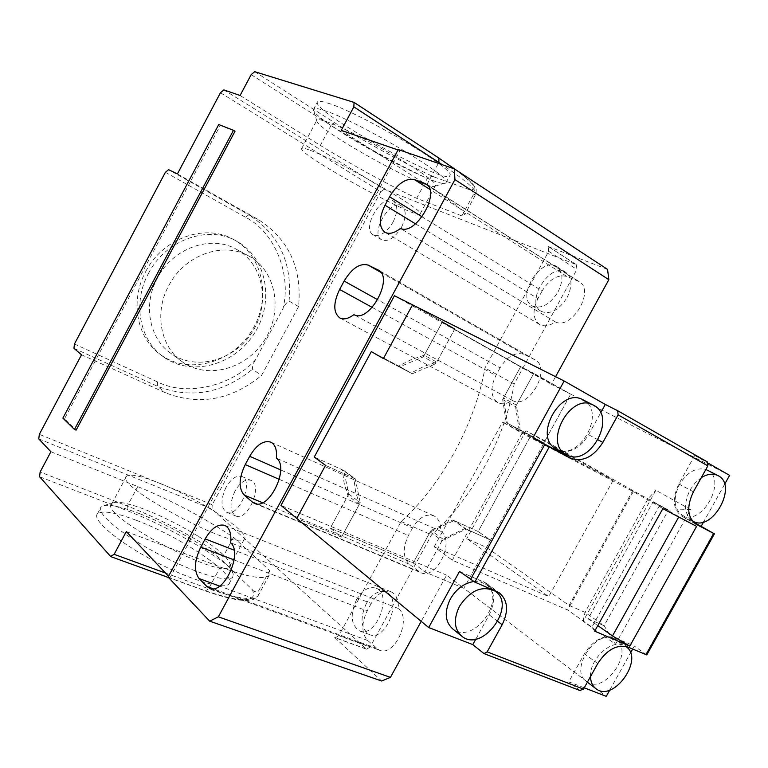 <?xml version="1.0" encoding="UTF-8"?>
<svg xmlns="http://www.w3.org/2000/svg" width="768" height="768" viewBox="0 0 768 768"><rect width="100%" height="100%" fill="white"/><g stroke="black" fill="none" stroke-linecap="round" stroke-linejoin="round"><path stroke-width="0.58" stroke-dasharray="3.84 2.88" d="M473.635 581.539L480.029 581.77L485.501 584.102C507.946 598.013 473.53 645.6 452.918 629.069M475.872 639.024L489.206 614.851C495.83 601.123 494.803 590.554 486.154 583.142L459.494 571.45M584.237 687.811L568.79 681.83L579.936 690.422L483.571 653.338M355.181 478.79L325.526 465.36L353.818 478.176L355.613 491.722L359.386 504.24L341.482 537.12L360.259 502.627L355.181 478.79L343.699 470.419L348.806 494.026L330.288 528.096L341.482 537.12L296.755 518.429L341.482 537.12L330.288 528.096L413.194 562.944L424.915 571.997L463.872 588.288L606.269 696.355M343.699 470.419L314.246 457.037L342.346 469.805L344.16 483.216L347.942 495.619L330.288 528.096L413.194 562.944L431.002 530.438L452.851 520.032L478.166 531.533L530.89 435.581L506.256 422.621L502.666 399.562L520.694 366.634L442.147 322.32L423.379 356.842L400.013 366.701L371.328 351.61L398.688 366.01L411.331 359.558L424.253 355.229L436.752 362.083L454.886 328.752L412.541 304.838L454.886 328.752L442.147 322.32L454.886 328.752L435.859 363.715L423.379 356.842M400.013 366.701L412.282 373.747L383.414 358.57L410.947 373.056L423.715 366.499L436.752 362.083M412.282 373.747L435.859 363.715M707.242 461.846L694.714 455.462L708.288 463.21M729.6 475.363L570.691 394.138L520.694 366.634L533.837 373.325L516.413 405.101L520.262 430.55L543.83 442.954L570.691 394.138L543.83 442.954L506.256 422.621M582.998 399.811L583.478 400.07C607.104 412.061 578.582 462.835 556.157 448.829M561.293 451.747C572.17 452.39 581.27 446.717 588.586 434.717L600.634 412.886M613.92 638.477L615.821 639.504C635.174 650.986 604.406 695.443 586.627 681.619C568.886 670.906 595.363 629.04 613.92 638.477M632.659 649.056L634.339 646.051L614.429 637.555C603.408 634.579 593.395 639.984 584.41 653.75L568.79 681.83M609.802 690.019L630.528 652.886M690.557 509.558L655.862 490.291L583.094 621.283L615.504 644.227L690.557 509.558L668.448 510.067L604.109 625.69L615.504 644.227M724.598 484.32L703.603 521.942M646.771 654.902L634.339 646.051M430.166 531.955L442.109 540.634L466.195 529.046L490.426 540.019L463.872 588.288L490.426 540.019L478.166 531.533L490.426 540.019L464.986 528.509L442.944 539.098L424.915 571.997L413.194 562.944L430.166 531.955L454.051 520.57L478.166 531.533L530.89 435.581L543.83 442.954L507.418 423.235L503.501 398.026L520.694 366.634L442.147 322.32L424.253 355.229M442.944 539.098L431.002 530.438M348.806 494.026L360.259 502.627M452.851 520.032L464.986 528.509M502.666 399.562L515.568 406.656L533.837 373.325L570.691 394.138L551.405 384.278L555.581 376.685M515.568 406.656L519.091 429.936M707.28 470.083C728.006 479.693 701.558 527.28 682.262 515.203C673.786 508.771 672.874 498.49 679.507 484.339C687.312 472.07 696.096 467.117 705.869 469.459M694.714 455.462L678.854 483.984C671.942 498.72 672.893 509.434 681.715 516.125L693.562 522.365M590.506 676.56C589.44 659.299 611.194 639.005 623.712 645.37L615.821 639.504M583.094 621.283L584.995 612.336L648.173 498.595L655.862 490.291M632.803 490.522L545.155 440.89L525.984 430.771L613.171 480.202L502.55 422.074L522.048 433.21L633.302 491.616L659.117 506.256L591.907 627.13L567.648 609.965L452.304 560.218L434.179 546.816L548.736 596.582L466.771 538.598L486.538 547.44L569.078 605.424L632.803 490.522L668.448 510.067L653.021 501.965L588.106 618.787L597.792 625.594M588.106 618.787L604.109 625.69L584.995 612.336L569.078 605.424M692.15 520.762C684.154 514.109 683.453 503.856 690.029 490.013L695.078 482.966L701.299 477.658M678.739 516.998L696.595 526.358M678.941 516.643L653.021 501.965M659.117 506.256L662.832 508.666M591.907 627.13L594.691 631.171M633.302 491.616L567.648 609.965M522.048 433.21L452.304 560.218M434.179 546.816L502.55 422.074M613.171 480.202L548.736 596.582M525.984 430.771L466.771 538.598M486.538 547.44L545.155 440.89M235.027 131.242L220.282 125.443L64.522 418.8L76.118 430.157M398.006 149.971L399.917 150.624L169.968 577.747L168.547 576.24M220.282 125.443L218.746 124.531M62.89 418.118L64.522 418.8M126.326 531.562L220.339 567.034C248.208 577.238 264.48 580.013 269.155 575.347L269.626 570.528L233.53 537.35C203.866 517.565 171.936 500.64 137.741 486.576L50.899 451.728M38.765 438.893L212.006 509.04L366.557 649.19L370.08 647.078L338.765 635.664L401.146 521.462C441.418 485.395 475.123 423.936 485.002 367.939L548.707 251.309L548.237 246.499L576.384 264.691L384.23 189.254L223.853 89.894M366.019 648.854L334.704 637.498L381.629 681.014M168.096 577.075L169.968 577.747M136.502 520.378C180.931 536.957 237.84 575.434 228.989 583.949C224.419 590.266 189.35 579.83 153.226 560.534C117.034 541.306 91.574 519.446 97.469 513.802C102.202 510.134 115.21 512.333 136.502 520.378M110.563 556.397L204.989 590.63C242.102 603.091 257.904 602.794 252.374 589.718L225.533 563.856C201.811 546.01 157.738 522.182 126.97 510.595L39.562 476.717M399.917 150.624L398.237 149.539M240.086 95.501L320.342 145.402C352.128 164.966 384.221 182.602 416.621 198.307L461.885 215.904L464.659 214.8C464.525 211.027 451.901 201.043 426.768 184.858L341.242 130.387M607.565 269.405L548.237 246.499M327.581 103.056C359.702 112.358 455.722 169.325 450.019 175.267C450.23 187.709 314.842 113.539 317.213 102.451C317.376 100.733 320.832 100.934 327.581 103.056M254.698 71.683L334.589 122.717C362.477 140.736 407.136 165.034 434.486 177.091L469.19 189.581C481.478 190.579 471.293 180.038 438.634 157.958L353.798 102.269M220.464 92.746L380.794 191.674L212.218 504.72L39.331 434.333M81.523 354.768L165.533 392.813C199.219 405.888 231.216 400.109 261.533 375.466L298.579 306.566C302.15 268.061 288.682 239.021 258.163 219.456L177.408 173.933M145.709 271.594C162.653 238.157 205.133 223.19 233.213 239.328C263.664 255.485 271.709 299.424 251.664 330.97C232.147 362.851 189.072 375.091 161.078 355.056C137.021 338.794 129.504 301.066 145.709 271.594M74.438 343.997L157.594 381.946C186.912 396.874 231.562 386.122 255.398 359.952L283.027 308.515C291.571 274.435 275.078 232.205 245.51 217.248L165.398 172.291M233.53 537.35L223.114 556.637C222.701 560.189 223.507 562.598 225.533 563.856M252.374 589.718C254.016 592.032 256.118 592.358 258.691 590.688L269.626 570.528M542.15 290.938L537.926 298.646C532.272 310.493 532.79 319.075 539.491 324.403C544.042 326.832 549.341 326.006 555.408 321.936C571.862 330.259 595.44 290.208 579.091 281.568L566.832 276.432C557.798 274.282 549.571 279.11 542.15 290.938L422.083 216.835M500.083 367.862L495.888 375.533C490.003 388.08 490.675 397.104 497.904 402.605C502.138 404.698 506.966 403.978 512.381 400.435C528.778 410.218 552.192 368.16 534.95 359.808L524.131 354.422C515.443 351.686 507.427 356.16 500.083 367.862L377.77 299.779M371.261 603.437L367.152 610.963C361.315 623.357 361.44 633.187 367.536 640.445L379.21 650.102C394.426 657.485 412.157 618.931 398.371 608.486C398.678 599.914 396.24 594.355 391.066 591.802C383.837 589.699 377.242 593.578 371.261 603.437L234.106 550.138M412.56 527.914L408.422 535.488C402.576 547.91 402.864 557.472 409.286 564.182L420.528 572.534C436.205 580.819 455.635 541.027 440.698 531.254C440.899 523.478 438.614 518.333 433.824 515.818C426.106 513.37 419.011 517.402 412.56 527.914L280.637 469.901M442.109 540.634L424.915 571.997L463.872 588.288L446.582 575.155L421.21 621.35M334.704 637.498L335.242 637.834L338.765 635.664M356.467 599.846C349.91 614.669 350.918 625.008 359.491 630.864C375.994 638.698 393.216 594.01 376.032 588.192C368.918 586.147 362.4 590.026 356.467 599.846M558.01 291.974C563.587 280.272 563.194 271.814 556.829 266.602C541.229 255.802 515.501 297.149 532.253 305.923C541.19 309.331 549.773 304.685 558.01 291.974M226.042 487.315C220.502 499.488 220.675 507.792 226.57 512.218C238.426 518.362 254.458 480.902 241.901 476.486C236.496 474.97 231.206 478.579 226.042 487.315M393.072 222.038C397.91 211.92 397.997 204.883 393.322 200.928C381.994 193.123 361.018 228.71 373.267 234.845C379.776 237.082 386.381 232.81 393.072 222.038M576.384 264.691L576.912 269.462L514.157 384.029C504.845 439.286 471.667 499.632 431.549 534.854L370.08 647.078M212.006 509.04L212.218 504.72M380.794 191.674L384.23 189.254M140.026 513.811C159.83 521.645 179.232 531.456 198.23 543.254C219.667 556.896 231.37 567.312 233.347 574.512L232.675 577.123C228.202 583.277 193.219 572.669 157.085 553.344C120.883 534.106 95.338 512.41 101.136 506.938L104.054 505.507C110.88 504.442 122.87 507.206 140.026 513.811M461.885 215.904L473.136 195.139C473.242 191.827 471.926 189.974 469.19 189.581M434.486 177.091C432.451 175.795 430.061 176.256 427.325 178.474L416.621 198.307M323.693 110.323C355.642 119.933 451.738 176.707 446.208 182.304L445.795 182.957C439.325 190.042 318.691 123.984 313.699 110.563L313.43 109.526C313.555 107.885 316.973 108.144 323.693 110.323M298.579 306.566L289.056 301.104C286.714 302.381 284.707 304.848 283.027 308.515M255.398 359.952C253.296 363.312 252.317 366.413 252.451 369.245L261.533 375.466M148.474 273.389C165.485 239.818 208.109 224.774 236.256 240.95C266.774 257.146 274.81 301.238 254.688 332.899C235.094 364.896 191.894 377.213 163.834 357.139C139.709 340.838 132.202 302.976 148.474 273.389M440.698 531.254L276.384 458.15M398.371 608.486L230.669 542.813M512.381 400.435L353.894 314.63M555.408 321.936L400.435 228.442M446.582 575.155L280.982 505.382M394.435 295.747L551.405 384.278M514.157 384.029L485.002 367.939M401.146 521.462L431.549 534.854M466.195 529.046L454.051 520.57M507.418 423.235L520.262 430.55M366.269 603.638C359.75 618.384 360.797 628.694 369.418 634.55C385.978 642.394 403.075 597.936 385.824 592.09C378.691 590.026 372.173 593.885 366.269 603.638M567.062 297.619C572.611 285.974 572.189 277.546 565.795 272.323C550.147 261.494 524.515 302.592 541.325 311.405C550.282 314.842 558.864 310.243 567.062 297.619M235.018 491.069C229.507 503.194 229.718 511.478 235.651 515.904C247.565 522.067 263.51 484.771 250.886 480.326C245.453 478.8 240.163 482.381 235.018 491.069M401.549 227.165C406.368 217.094 406.426 210.067 401.722 206.112C390.336 198.259 369.427 233.674 381.734 239.846C388.272 242.112 394.877 237.878 401.549 227.165M198.653 536.534C217.93 548.765 228.422 558.019 230.122 564.307L229.546 566.515C222.758 581.27 96.547 513.974 111.859 503.683L114.336 502.483C120.317 501.552 130.982 504.077 146.352 510.029C164.112 517.114 181.546 525.946 198.653 536.534M325.901 121.469C354.47 130.454 440.035 180.787 435.427 185.587L435.11 186.125C429.965 192.374 321.091 132.778 316.896 121.373L316.666 120.538C316.762 119.117 319.834 119.424 325.901 121.469M236.294 249.216L236.362 249.254C263.462 263.846 270.576 303.254 252.547 331.632C234.989 360.298 196.406 371.376 171.283 353.645C149.424 339.082 142.627 304.915 157.306 278.256C172.618 248.054 210.998 234.518 236.294 249.216M516.413 405.101L503.501 398.026M359.386 504.24L347.942 495.619M353.818 478.176L342.346 469.805M410.947 373.056L398.688 366.01M160.512 483.61C199.968 499.277 251.558 533.069 244.31 539.184C238.368 552.394 112.07 484.915 126.547 476.198C130.378 473.587 141.696 476.054 160.512 483.61M310.426 150.394C338.39 160.445 424.195 210.086 420.24 213.677C421.939 222.422 300.576 156.096 301.565 148.79C301.526 147.61 304.483 148.147 310.426 150.394M168.749 285.677C184.349 254.957 223.286 241.142 248.813 256.032C276.173 270.768 283.229 310.704 264.922 339.523C247.085 368.63 208.051 379.997 182.688 362.093C160.618 347.395 153.821 312.768 168.749 285.677M496.483 591.283L483.456 581.674M497.885 621.494L489.206 614.851M713.414 533.261L645.898 654.115M598.166 439.882L588.586 434.717M597.744 663.562L584.41 653.75M627.994 647.078L614.429 637.555M695.76 524.054L681.994 516.278M693.408 491.827L678.854 483.984M137.741 486.576L127.354 505.987L40.138 471.984M165.523 573.043L208.618 588.739L220.339 567.034M426.768 184.858L438.374 163.363M251.165 74.64L331.027 125.434L320.342 145.402M258.163 219.456L248.755 214.819L168.605 169.67M73.949 348.326L157.277 386.179L165.533 392.813M223.114 556.637C193.603 536.621 161.683 519.744 127.354 505.987L126.97 510.595M204.989 590.63L205.44 590.938L208.618 588.739C236.64 598.608 253.114 600.979 258.048 595.843L258.691 590.688M548.707 251.309L576.912 269.462M473.136 195.139L476.102 193.69C476.314 189.686 465.034 180.019 442.272 164.707M334.589 122.717L331.027 125.434C362.669 145.334 394.771 163.008 427.325 178.474M289.056 301.104C292.502 263.002 279.072 234.24 248.755 214.819L245.51 217.248M157.594 381.946L157.277 386.179C190.694 399.216 222.422 393.571 252.451 369.245M409.286 564.182L262.512 502.723M279.322 479.386L408.422 535.488M418.426 571.286L256.781 503.904M367.536 640.445L219.648 586.09M234.115 559.93L367.152 610.963M376.253 648.259L213.149 588.73M372.211 307.411L495.888 375.533M534.461 359.549L378.758 270.307M524.131 354.422L380.89 272.4M415.488 223.843L537.926 298.646M577.603 280.819L427.277 185.069M566.832 276.432L429.754 189.331M493.526 590.035L485.501 584.102M462.048 636.451L460.954 635.568M486.154 583.142L499.19 592.762M586.627 681.619L587.366 682.186M595.507 688.358L596.189 688.877M692.17 520.79L682.262 515.203M681.715 516.125L696.134 524.266M269.155 575.347L258.048 595.843C255.456 598.675 252.643 600.144 249.61 600.259C246.509 600.355 249.83 600.874 238.992 600.029C229.939 598.685 218.755 595.661 205.44 590.938L168.566 577.574M366.557 649.19L335.242 637.834M228.989 583.949L232.675 577.123M97.469 513.802L101.136 506.938M548.525 246.643L576.682 264.845M456.95 170.582C464.678 176.41 470.083 181.037 473.146 184.483L476.227 189.389L476.102 193.69L464.659 214.8M446.208 182.304L450.019 175.267M313.43 109.526L317.213 102.451M236.256 240.95L233.213 239.328M163.834 357.139L161.078 355.056M254.563 503.386L420.528 572.534M270.845 442.157L433.824 515.818M209.904 588.374L379.21 650.102M224.842 525.437L391.066 591.802M497.904 402.605L339.802 317.942M534.95 359.808L378.259 270.01M539.491 324.403L384.893 232.262M579.091 281.568L425.894 183.974M359.491 630.864L369.418 634.55M376.032 588.192L385.824 592.09M565.795 272.323L556.829 266.602M541.325 311.405L532.253 305.923M226.57 512.218L235.651 515.904M241.901 476.486L250.886 480.326M401.722 206.112L393.322 200.928M381.734 239.846L373.267 234.845M114.336 502.483L104.054 505.507M230.122 564.307L233.347 574.512M435.11 186.125L445.795 182.957M316.896 121.373L313.699 110.563M229.546 566.515L244.31 539.184M111.859 503.683L126.547 476.198M420.24 213.677L435.427 185.587M301.565 148.79L316.666 120.538M248.813 256.032L236.362 249.254M182.688 362.093L171.283 353.645"/><path stroke-width="1.15" d="M564.173 380.995L605.29 404.448L617.674 410.707L618.106 414.845L602.87 442.426C593.27 457.277 582.307 462.48 569.981 458.016L532.886 437.914L564.173 380.995L412.541 304.838L383.414 358.57L371.328 351.61L314.246 457.037L325.526 465.36L296.755 518.429L428.678 627.533L459.494 571.45L474.835 582.106L499.19 592.762C507.869 600.202 508.858 610.867 502.147 624.758L487.162 651.878L483.984 653.587L472.781 644.621L475.872 639.024M460.954 635.568L452.918 629.069C444.989 621.994 444.134 611.962 450.346 598.963C456.269 588.998 464.035 583.19 473.635 581.539M428.678 627.533L472.781 644.621M609.802 690.019L606.269 696.355L584.237 687.811M708.288 463.21L729.6 475.363L724.598 484.32M566.294 454.579L556.157 448.829C532.685 437.414 560.515 386.467 582.998 399.811L593.885 405.379C617.568 417.408 588.778 468.634 566.294 454.579C542.746 443.146 570.854 391.728 593.405 405.12M532.886 437.914L555.955 450.038L561.293 451.747M600.634 412.886L605.29 404.448M459.552 606.144C470.39 590.218 482.179 585.187 494.918 591.062C517.43 604.992 482.726 653.03 462.048 636.451C454.099 629.347 453.264 619.248 459.552 606.144M630.528 652.886L632.659 649.056M703.603 521.942L701.146 526.349L714.413 533.856L696.134 524.266C687.302 517.546 686.39 506.736 693.408 491.827L707.866 465.869L707.309 461.885L617.76 410.755M579.936 690.422L583.507 689.126L597.744 663.562C606.845 649.632 616.925 644.131 627.994 647.078L646.771 654.922L714.413 533.856M705.869 469.459L717.946 475.584C738.701 485.203 712.003 533.174 692.678 521.078L692.15 520.762M693.562 522.365L701.146 526.349M662.832 508.666L696.595 526.358L629.789 646.099L594.691 631.171L662.832 508.666M625.613 646.397L625.613 646.397C645.005 657.888 613.987 702.72 596.189 688.877C592.589 686.246 590.688 682.138 590.506 676.56M701.299 477.658C707.453 473.885 713.002 473.194 717.946 475.584M629.789 646.099L612.499 635.923L678.739 516.998M597.792 625.594L612.499 635.923M76.118 430.157L235.027 131.242L233.472 130.31L218.746 124.531L62.89 418.118L74.458 429.475L76.118 430.157M168.547 576.24L126.326 531.562L114.134 554.333L110.563 556.397L39.562 476.717L40.138 471.984L50.899 451.728L38.765 438.893L39.331 434.333L81.523 354.768L73.949 348.326L74.438 343.997L165.398 172.291L168.605 169.67L177.408 173.933L220.464 92.746L223.853 89.894L240.086 95.501L251.165 74.64L254.698 71.683L354.058 102.394L353.846 106.858L341.242 130.387L398.006 149.971M233.472 130.31L74.458 429.475M421.21 621.35L390.451 677.366L381.629 681.014L209.683 621.158L168.096 577.075L398.237 149.539L454.31 168.854L607.565 269.405L608.842 279.686L555.581 376.685M252.365 502.061L244.118 495.024C238.445 488.256 238.819 478.109 245.242 464.573L249.706 456.288C256.57 444.749 263.626 440.035 270.845 442.157C275.251 444.538 277.104 449.866 276.384 458.15C290.074 467.645 268.742 511.219 254.285 503.27L252.365 502.061L256.781 503.904M206.813 586.416L199.066 578.525C193.776 571.104 194.333 560.64 200.746 547.133L205.181 538.906C211.546 528.096 218.093 523.603 224.842 525.437C229.594 527.866 231.542 533.654 230.669 542.813C243.13 553.21 223.517 595.354 209.51 588.23L206.813 586.416L213.149 588.73M377.808 269.77L378.259 270.01C394.406 277.574 369.082 323.856 353.894 314.63C348.442 318.758 343.738 319.862 339.802 317.942C333.206 312.624 333.139 303.13 339.619 289.459L344.141 281.059C351.965 268.176 359.971 262.858 368.17 265.104L378.758 270.307M424.502 183.302L425.894 183.974C441.245 191.789 415.853 235.997 400.435 228.442C394.31 233.203 389.136 234.47 384.893 232.262C378.768 227.146 378.806 218.131 385.018 205.219L389.568 196.771C397.469 183.734 405.725 177.994 414.336 179.539L424.502 183.302L427.277 185.069M209.683 621.158L218.352 616.829L454.934 179.616L454.31 168.854M390.451 677.366L218.352 616.829M454.934 179.616L608.842 279.686M280.982 505.382L394.435 295.747L412.541 304.838L383.414 358.57L371.328 351.61L314.246 457.037L325.526 465.36L296.755 518.429L280.982 505.382M470.438 579.61L544.694 444.643M474.835 582.106L549.158 447.082M502.147 624.758L497.885 621.494M583.507 689.126L487.162 651.878M618.106 414.845L707.866 465.869M602.87 442.426L598.166 439.882M569.981 458.016L555.955 450.038M645.984 654.71L713.712 533.501M696.413 524.419L695.76 524.054M114.134 554.333L165.523 573.043M438.374 163.363L438.864 162.461L353.846 106.858M442.272 164.707L438.864 162.461L438.912 158.093L354.058 102.394M262.512 502.723L244.118 495.024M245.242 464.573L279.322 479.386M280.637 469.901L249.706 456.288M219.648 586.09L199.066 578.525M200.746 547.133L234.115 559.93M234.106 550.138L205.181 538.906M339.619 289.459L372.211 307.411M380.89 272.4L368.17 265.104M377.77 299.779L344.141 281.059M385.018 205.219L415.488 223.843M429.754 189.331L414.336 179.539M422.083 216.835L389.568 196.771M494.918 591.062L493.526 590.035M580.368 690.672L483.984 653.587M617.674 410.707L707.309 461.885M587.366 682.186L595.507 688.358M692.678 521.078L692.17 520.79M168.566 577.574L110.986 556.694M438.912 158.093L456.95 170.582"/></g></svg>
